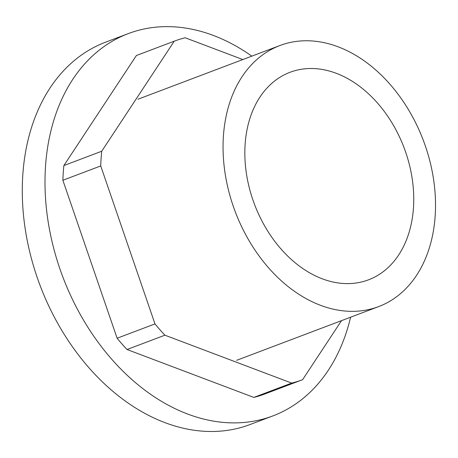 <?xml version="1.0" encoding="UTF-8"?>
<svg xmlns="http://www.w3.org/2000/svg" width="458" height="458" viewBox="0 0 458 458"><rect width="100%" height="100%" fill="white"/><g stroke="black" fill="none" stroke-linecap="round" stroke-linejoin="round"><path stroke-width="0.69" d="M336.292 73.314A110.945 79.961 69.3 0 0 290.029 72.29A110.945 79.961 69.3 0 0 254.505 204.354A110.945 79.961 69.3 0 0 368.547 279.821A110.945 79.961 69.3 0 0 412.068 177.887A110.945 79.961 69.3 0 0 336.292 73.314M320.48 305.297A139.558 100.583 -110.7 0 1 225.164 173.759A139.558 100.583 -110.7 0 1 279.907 45.531A139.558 100.583 -110.7 0 1 423.364 140.469A139.558 100.583 -110.7 0 1 378.674 306.585A139.558 100.583 -110.7 0 1 320.48 305.297M251.831 56.157A204.371 147.293 69.3 0 0 128.251 33.611L105.535 42.205A204.371 147.293 69.3 0 0 40.086 285.471A204.371 147.293 69.3 0 0 250.171 424.497L272.888 415.904A204.371 147.293 69.3 0 0 350.593 317.205M128.251 33.611A204.371 147.293 69.3 0 0 62.803 276.878A204.371 147.293 69.3 0 0 272.888 415.904M341.513 320.646L302.601 379.688A181.013 130.461 -110.7 0 1 302.48 379.734A181.013 130.461 -110.7 0 1 291.683 383.094L164.897 335.187L127.038 349.511L253.824 397.418A181.013 130.461 69.3 0 0 264.621 394.057A181.013 130.461 69.3 0 0 264.741 394.012M164.897 335.187A181.013 130.461 -110.7 0 1 154.976 323.909L100.726 165.933L62.866 180.257L117.116 338.233L154.976 323.909M117.116 338.233A181.013 130.461 69.3 0 0 127.038 349.511M100.726 165.933A181.013 130.461 -110.7 0 1 101.722 151.243L174.252 41.18L136.392 55.504L63.862 165.567L101.722 151.243M63.862 165.567A181.013 130.461 69.3 0 0 62.866 180.257M174.252 41.18A181.013 130.461 -110.7 0 1 174.372 41.134A181.013 130.461 -110.7 0 1 185.175 37.774L242.832 59.557M253.824 397.418L291.683 383.094M236.671 360.309L378.674 306.585M137.904 99.254L279.907 45.531M136.513 55.458L174.372 41.134M264.621 394.057L302.48 379.734"/></g></svg>
